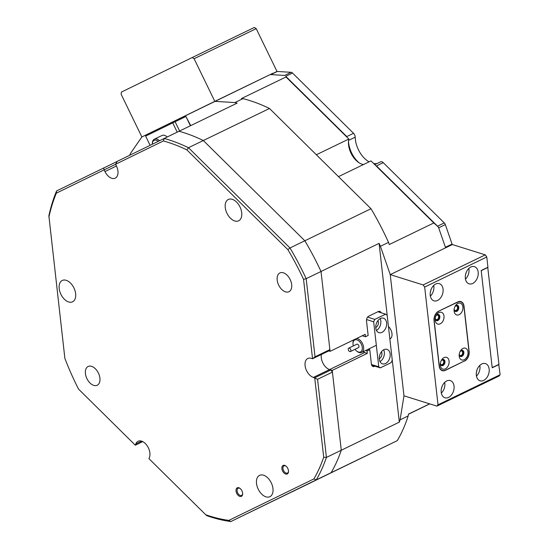 <?xml version="1.0" encoding="UTF-8"?>
<svg xmlns="http://www.w3.org/2000/svg" width="549" height="549" viewBox="0 0 549 549"><rect width="100%" height="100%" fill="white"/><g stroke="black" fill="none" stroke-linecap="round" stroke-linejoin="round"><path stroke-width="0.82" d="M337.388 469.718L357.866 459.788L337.388 469.718M291.533 492.082L312.01 482.152L291.533 492.082M286.002 76.97L348.841 139.027L286.002 76.97L241.443 98.546L242.981 98.635L234.876 102.56A206.678 126.387 -115.8 0 1 237.099 103.15L164.192 138.458A206.678 126.387 64.2 0 1 188.472 147.715L203.322 140.523A206.678 126.387 -115.8 0 0 179.043 131.266A206.678 126.387 -115.8 0 1 203.322 140.523L269.49 108.482A206.678 126.387 -115.8 0 0 242.981 98.635M348.491 141.189A20.855 12.757 -115.8 0 0 358.888 162.662A20.855 12.757 -115.8 0 1 348.491 141.189M363.438 164.563A17.067 10.438 64.2 0 1 357.866 161.934A17.067 10.438 64.2 0 1 348.43 142.445A17.067 10.438 64.2 0 1 348.841 139.027L316.348 154.763M388.438 326.483A7.775 4.756 64.2 0 1 391.965 333.511A7.775 4.756 64.2 0 1 389.968 338.911A7.775 4.756 64.2 0 1 389.962 338.911A7.775 4.756 64.2 0 1 389.852 338.966M362.182 335.782A7.775 4.756 64.2 0 1 362.82 335.933L365.449 336.763L365.174 334.334L330.073 351.339L328.755 350.928L312.553 358.772L303.549 279.352L306.17 278.672L315.023 356.795L329.874 349.603L321.021 271.481L379.084 243.365L388.349 325.674M379.084 243.365A206.678 126.387 -115.8 0 1 380.423 246.302L388.52 242.377L389.275 244.538L433.834 222.963L370.994 160.905L438.404 227.053L445.603 247.812L390.243 274.624L403.975 395.815L400.091 419.841L408.188 415.916A206.678 126.387 -115.8 0 1 397.277 440.648L230.834 521.55A206.678 126.387 64.2 0 1 206.939 515.71L205.765 514.763A204.777 125.227 -115.8 0 0 228.858 520.397L313.884 478.927A204.777 125.227 -115.8 0 0 323.704 457.235L314.707 377.815L330.91 369.971L332.426 372.112L317.569 379.304L326.422 457.427A206.678 126.387 64.2 0 1 316.265 479.881L397.277 440.648M362.985 351.765A10.431 6.375 -115.8 0 0 364.701 352.554L367.336 353.378L367.061 350.955L369.758 349.651L368.304 349.191M367.336 353.378L332.227 370.383L341.279 450.235L326.422 457.427L323.704 457.235M389.955 339.872L399.336 422.119L341.279 450.235L332.426 372.112M369.758 349.651L371.405 364.193A3.795 2.601 107.4 0 0 372.977 366.506A3.795 2.601 107.4 0 0 374.5 366.348L374.871 366.169M388.52 242.377A206.678 126.387 -115.8 0 0 371 208.737L289.982 247.97A206.678 126.387 64.2 0 1 303.494 273.031A206.678 126.387 64.2 0 1 306.17 278.672L321.021 271.481L330.073 351.339M381.123 312.752A3.795 2.601 107.4 0 0 379.791 311.407A3.795 2.601 107.4 0 0 378.261 311.564L368.811 316.142A3.795 2.601 107.4 0 0 366.506 320.911L368.153 335.453L365.449 336.763M367.061 350.955L365.6 350.502M321.021 271.481A206.678 126.387 -115.8 0 0 304.839 240.778L203.322 140.523L304.839 240.778A206.678 126.387 -115.8 0 1 318.345 265.84A206.678 126.387 -115.8 0 1 321.021 271.481M192.232 57.528L254.345 27.45L256.211 28.644L194.106 58.722L192.232 57.528L121.37 92.095L121.151 94.311L141.862 136.948L130.415 153.514A206.678 126.387 -115.8 0 0 129.639 155.312M284.876 75.433L270.17 74.561L214.81 101.366L234.876 102.56M399.336 422.119A206.678 126.387 -115.8 0 0 400.091 419.841M331.116 472.689A206.678 126.387 -115.8 0 0 341.279 450.235A206.678 126.387 -115.8 0 1 331.116 472.689M370.994 160.905L338.5 176.641M408.456 414.255L429.723 403.886M429.62 403.851L408.483 414.083L408.188 415.916M364.701 352.554L329.592 369.559A10.431 6.375 -115.8 0 1 322.785 362.827A10.431 6.375 -115.8 0 1 321.371 354.503A10.431 6.375 -115.8 0 0 329.592 369.559L332.227 370.383M269.49 108.482L371 208.737M438.404 227.053L433.834 222.963M194.106 58.722L214.81 101.366L141.862 136.948L272.853 73.271A5.689 3.479 -115.8 0 1 272.846 73.278M380.423 246.302L390.243 274.624L403.975 395.815L436.894 406.13L438.013 404.812L500.125 374.734L498.739 364.447M371.831 365.538A3.795 2.601 107.4 0 0 371.865 365.524L372.236 365.339M378.487 311.928A3.795 2.601 107.4 0 0 378.302 311.544M381.98 332.365A7.583 5.202 107.4 0 0 386.599 324.884A7.583 5.202 107.4 0 0 383.47 318.2A7.583 5.202 107.4 0 0 380.416 318.509A7.583 5.202 107.4 0 0 375.797 325.989A7.583 5.202 107.4 0 0 378.934 332.673A7.583 5.202 107.4 0 0 381.98 332.365M376.463 330.409A7.583 5.202 107.4 0 0 380.141 318.653M375.749 327.472A4.172 2.862 107.4 0 0 375.839 327.43A4.172 2.862 107.4 0 0 377.884 320.657M385.515 363.527A7.583 5.202 107.4 0 0 390.133 356.047A7.583 5.202 107.4 0 0 386.997 349.363A7.583 5.202 107.4 0 0 383.943 349.672A7.583 5.202 107.4 0 0 379.325 357.152A7.583 5.202 107.4 0 0 382.461 363.836A7.583 5.202 107.4 0 0 385.515 363.527M379.99 361.571A7.583 5.202 107.4 0 0 383.676 349.816M379.284 358.634A4.172 2.862 107.4 0 0 379.366 358.593A4.172 2.862 107.4 0 0 381.418 351.82M367.61 317.137L374.816 319.394L373.663 321.783L378.762 366.794L380.313 367.871L391.114 362.642L392.267 360.254L387.169 315.243L385.618 314.165L374.816 319.394M385.618 314.165L377.89 311.743M373.663 321.783L366.547 319.552M371.453 364.502L378.762 366.794M380.313 367.871L371.646 365.154M354.977 349.329A6.636 4.056 -115.8 0 0 356.665 351.079A6.636 4.056 -115.8 0 0 361.64 350.9A6.636 4.056 -115.8 0 0 361.221 343.99A6.636 4.056 -115.8 0 0 356.102 339.701A6.636 4.056 -115.8 0 0 352.993 343.502A6.636 4.056 -115.8 0 0 353.33 345.911M356.603 338.486A7.583 4.639 64.2 0 1 362.409 343.386A7.583 4.639 64.2 0 1 361.633 352.424A7.583 4.639 64.2 0 1 357.2 351.49L356.665 351.079M348.533 350.399A1.894 1.16 -115.8 0 0 350.379 351.552A1.894 1.16 -115.8 0 0 350.571 349.294A1.894 1.16 -115.8 0 0 348.725 348.141A1.894 1.16 -115.8 0 0 348.533 350.399M350.379 351.552L358.476 347.634A1.894 1.16 -115.8 0 0 358.675 345.369A1.894 1.16 -115.8 0 0 356.829 344.216L348.725 348.141M352.993 343.502L353.007 342.83A7.583 4.639 64.2 0 1 353.817 339.838M282.584 470.987A4.742 2.896 64.2 0 1 282.358 466.128A4.742 2.896 64.2 0 1 285.892 466.032A4.742 2.896 64.2 0 1 287.793 468.448A4.742 2.896 64.2 0 1 288.513 471.447A4.742 2.896 64.2 0 1 286.255 474.158A4.742 2.896 64.2 0 1 282.584 470.987M286.111 466.211A3.98 2.436 -115.8 0 0 283.991 465.875A3.98 2.436 -115.8 0 0 283.538 470.52A3.98 2.436 -115.8 0 0 287.463 473.039A3.98 2.436 -115.8 0 0 288.513 471.166M236.729 493.352A4.742 2.896 64.2 0 1 236.509 488.493A4.742 2.896 64.2 0 1 240.037 488.397A4.742 2.896 64.2 0 1 241.937 490.813A4.742 2.896 64.2 0 1 242.658 493.812A4.742 2.896 64.2 0 1 240.4 496.529A4.742 2.896 64.2 0 1 236.729 493.352M240.256 488.583A3.98 2.436 -115.8 0 0 238.136 488.239A3.98 2.436 -115.8 0 0 237.683 492.892A3.98 2.436 -115.8 0 0 241.608 495.404A3.98 2.436 -115.8 0 0 242.658 493.53M315.023 356.795L312.553 358.772L311.235 358.36A10.431 6.375 -115.8 0 0 307.769 358.497A10.431 6.375 -115.8 0 0 306.582 370.678A10.431 6.375 -115.8 0 0 313.39 377.403L317.569 379.304M239.995 206.959A11.852 7.247 -115.8 0 0 228.315 199.472A11.852 7.247 -115.8 0 0 226.97 213.314A11.852 7.247 -115.8 0 0 238.65 220.801A11.852 7.247 -115.8 0 0 239.995 206.959M73.93 287.964A11.852 7.247 -115.8 0 0 62.25 280.47A11.852 7.247 -115.8 0 0 60.905 294.319A11.852 7.247 -115.8 0 0 72.585 301.806A11.852 7.247 -115.8 0 0 73.93 287.964M278.693 285.123A10.431 6.375 64.2 0 1 279.88 272.942A10.431 6.375 64.2 0 1 290.16 279.537A10.431 6.375 64.2 0 1 288.973 291.718A10.431 6.375 64.2 0 1 278.693 285.123M86.941 378.659A10.431 6.375 64.2 0 1 88.128 366.478A10.431 6.375 64.2 0 1 98.401 373.066A10.431 6.375 64.2 0 1 97.214 385.254A10.431 6.375 64.2 0 1 86.941 378.659M271.261 482.839A11.852 7.247 -115.8 0 0 259.581 475.352A11.852 7.247 -115.8 0 0 258.229 489.193A11.852 7.247 -115.8 0 0 269.909 496.68A11.852 7.247 -115.8 0 0 271.261 482.839M303.549 279.352A204.777 125.227 -115.8 0 0 301.099 274.198A204.777 125.227 -115.8 0 0 287.902 249.678L186.873 149.904A204.777 125.227 -115.8 0 0 163.403 140.949L115.599 164.268L116.429 165.97A10.431 6.375 -115.8 0 1 115.242 178.151A10.431 6.375 -115.8 0 1 104.962 171.562L104.138 169.854L56.334 193.173L56.588 190.942L117.129 161.461M186.873 149.904L188.472 147.715L289.982 247.97L287.902 249.678M141.58 441.128L135.829 443.921A10.431 6.375 -115.8 0 1 138.094 441.259A10.431 6.375 -115.8 0 1 147.002 445.527A10.431 6.375 -115.8 0 1 149.445 457.372L148.957 458.662L205.765 514.763M115.613 164.295L104.138 169.854L103.617 168.008M313.884 478.927L316.265 479.881L230.834 521.55L228.858 520.397M115.599 164.268L117.163 161.399L164.192 138.458L163.403 140.949M56.588 190.942A206.678 126.387 64.2 0 0 48.875 215.812L64.885 358.463A204.777 125.227 -115.8 0 0 78.534 389.111L135.335 445.212L142.754 441.622M56.334 193.173A204.777 125.227 -115.8 0 0 48.882 217.212M135.829 443.921L135.335 445.212M329.874 349.603L328.755 350.928M313.39 377.403L329.592 369.559L330.91 369.971M353.535 133.297L292.5 73.024L285.748 76.297L346.783 136.571L353.535 133.297A3.795 2.32 64.2 0 1 355.217 137.147L348.588 140.359M377.232 163.465A20.855 12.757 64.2 0 1 374.068 163.595M369.058 161.838A20.855 12.757 64.2 0 1 355.217 137.147M375.077 164.508L380.622 161.825A3.795 2.32 64.2 0 1 383.25 162.648L376.504 165.922L437.532 226.195L444.285 222.921L383.25 162.648M444.285 222.921A2.841 1.736 64.2 0 1 445.321 224.603L438.672 227.821M445.417 247.276L452.067 244.058L445.321 224.603M452.067 244.058A2.841 1.736 64.2 0 1 452.218 244.607M487.732 267.322L498.945 364.344L492.192 367.617L481.205 270.664L487.958 267.39M272.036 73.669A5.881 3.596 -115.8 0 0 272.723 73.532M276.744 71.583L270.561 74.582L276.744 71.59A2.841 1.736 64.2 0 1 276.744 71.583A2.841 1.736 64.2 0 1 277.32 71.48L270.87 74.602M284.656 75.419L291.1 72.296L277.32 71.48M291.1 72.296A2.841 1.736 64.2 0 1 292.5 73.024M459.273 354.03A2.368 1.626 107.4 0 0 460.254 355.505A2.368 1.626 107.4 0 0 461.208 355.409A2.368 1.626 107.4 0 0 462.649 353.069A2.368 1.626 107.4 0 0 461.675 350.983A2.368 1.626 107.4 0 0 460.721 351.079A2.368 1.626 107.4 0 0 460.021 351.635M440.367 363.184A2.368 1.626 107.4 0 0 441.355 364.66A2.368 1.626 107.4 0 0 442.309 364.563A2.368 1.626 107.4 0 0 443.75 362.223A2.368 1.626 107.4 0 0 442.769 360.137A2.368 1.626 107.4 0 0 441.815 360.233A2.368 1.626 107.4 0 0 441.121 360.782M454.174 309.018A2.368 1.626 107.4 0 0 455.155 310.487A2.368 1.626 107.4 0 0 456.109 310.391A2.368 1.626 107.4 0 0 457.55 308.058A2.368 1.626 107.4 0 0 456.569 305.965A2.368 1.626 107.4 0 0 455.615 306.067A2.368 1.626 107.4 0 0 454.922 306.617M435.268 318.166A2.368 1.626 107.4 0 0 436.249 319.642A2.368 1.626 107.4 0 0 437.203 319.545A2.368 1.626 107.4 0 0 438.651 317.212A2.368 1.626 107.4 0 0 437.67 315.119A2.368 1.626 107.4 0 0 436.716 315.215A2.368 1.626 107.4 0 0 436.023 315.771M481.809 363.966A9.004 6.176 107.4 0 0 476.326 372.846A9.004 6.176 107.4 0 0 480.052 380.786A9.004 6.176 107.4 0 0 483.676 380.416A9.004 6.176 107.4 0 0 489.159 371.536A9.004 6.176 107.4 0 0 485.44 363.596A9.004 6.176 107.4 0 0 481.809 363.966M446.708 380.965A9.004 6.176 107.4 0 0 441.218 389.845A9.004 6.176 107.4 0 0 444.944 397.785A9.004 6.176 107.4 0 0 448.567 397.414A9.004 6.176 107.4 0 0 454.05 388.534A9.004 6.176 107.4 0 0 450.331 380.594A9.004 6.176 107.4 0 0 446.708 380.965M470.822 267.013A9.004 6.176 107.4 0 0 465.339 275.893A9.004 6.176 107.4 0 0 469.066 283.833A9.004 6.176 107.4 0 0 472.689 283.462A9.004 6.176 107.4 0 0 478.172 274.582A9.004 6.176 107.4 0 0 474.453 266.642A9.004 6.176 107.4 0 0 470.822 267.013M435.721 284.011A9.004 6.176 107.4 0 0 430.238 292.892A9.004 6.176 107.4 0 0 433.957 300.831A9.004 6.176 107.4 0 0 437.58 300.461A9.004 6.176 107.4 0 0 443.064 291.581A9.004 6.176 107.4 0 0 439.344 283.641A9.004 6.176 107.4 0 0 435.721 284.011M500.125 374.734L499 376.051L436.894 406.13M485.268 254.86L452.355 244.545L390.243 274.624L423.155 284.938L485.268 254.86L486.785 257.001L424.672 287.079L438.013 404.812M498.966 364.515L492.213 367.789L481.192 270.485L487.937 267.219L486.785 257.001M424.672 287.079L423.155 284.938M464.536 361.098A7.583 5.202 107.4 0 0 469.155 351.559L464.015 306.198A7.583 5.202 107.4 0 0 460.879 301.579A7.583 5.202 107.4 0 0 457.825 301.888L438.651 311.173A7.583 5.202 107.4 0 0 434.039 320.719L439.179 366.073A7.583 5.202 107.4 0 0 442.309 370.699A7.583 5.202 107.4 0 0 445.363 370.383L464.31 361.029M430.505 291.313A5.215 3.575 107.4 0 0 431.075 289.488M430.361 296.151A9.004 6.176 107.4 0 0 433.724 285.432M465.607 274.315A5.215 3.575 107.4 0 0 466.183 272.489M465.47 279.153A9.004 6.176 107.4 0 0 468.825 268.434M441.492 388.267A5.215 3.575 107.4 0 0 442.062 386.441M441.348 393.105A9.004 6.176 107.4 0 0 444.711 382.385M476.594 371.268A5.215 3.575 107.4 0 0 477.17 369.443M476.457 376.106A9.004 6.176 107.4 0 0 479.812 365.387M256.211 28.644L276.922 71.288M462.958 348.443A6.163 4.227 107.4 0 0 460.412 350.914A6.163 4.227 107.4 0 0 459.177 354.839A6.163 4.227 107.4 0 0 464.234 359.698A6.163 4.227 107.4 0 0 467.988 351.943A6.163 4.227 107.4 0 0 462.958 348.443M459.239 354.249A3.225 2.21 107.4 0 0 460.59 356.507A3.225 2.21 107.4 0 0 461.887 356.37A3.225 2.21 107.4 0 0 463.85 353.192A3.225 2.21 107.4 0 0 462.519 350.351A3.225 2.21 107.4 0 0 461.222 350.488A3.225 2.21 107.4 0 0 460.124 351.429M460.309 356.383A3.225 2.21 107.4 0 0 461.297 356.184A3.225 2.21 107.4 0 0 463.232 353.227A3.225 2.21 107.4 0 0 462.217 350.289M444.059 357.598A6.163 4.227 107.4 0 0 441.506 360.069A6.163 4.227 107.4 0 0 440.277 363.994A6.163 4.227 107.4 0 0 445.328 368.846A6.163 4.227 107.4 0 0 449.082 361.098A6.163 4.227 107.4 0 0 444.059 357.598M440.339 363.404A3.225 2.21 107.4 0 0 441.691 365.661A3.225 2.21 107.4 0 0 442.988 365.524A3.225 2.21 107.4 0 0 444.951 362.347A3.225 2.21 107.4 0 0 443.619 359.506A3.225 2.21 107.4 0 0 442.322 359.636A3.225 2.21 107.4 0 0 441.218 360.583M441.403 365.538A3.225 2.21 107.4 0 0 442.391 365.339A3.225 2.21 107.4 0 0 444.326 362.381A3.225 2.21 107.4 0 0 443.311 359.444M457.859 303.425A6.163 4.227 107.4 0 0 455.313 305.896A6.163 4.227 107.4 0 0 454.078 309.828A6.163 4.227 107.4 0 0 459.136 314.68A6.163 4.227 107.4 0 0 462.882 306.925A6.163 4.227 107.4 0 0 457.859 303.425M454.14 309.238A3.225 2.21 107.4 0 0 455.492 311.489A3.225 2.21 107.4 0 0 456.789 311.358A3.225 2.21 107.4 0 0 458.751 308.181A3.225 2.21 107.4 0 0 457.42 305.34A3.225 2.21 107.4 0 0 456.123 305.47A3.225 2.21 107.4 0 0 455.025 306.417M455.203 311.365A3.225 2.21 107.4 0 0 456.198 311.173A3.225 2.21 107.4 0 0 458.134 308.215A3.225 2.21 107.4 0 0 457.111 305.278M438.953 312.58A6.163 4.227 107.4 0 0 436.407 315.051A6.163 4.227 107.4 0 0 435.179 318.983A6.163 4.227 107.4 0 0 440.229 323.835A6.163 4.227 107.4 0 0 443.983 316.08A6.163 4.227 107.4 0 0 438.953 312.58M435.233 318.393A3.225 2.21 107.4 0 0 436.585 320.643A3.225 2.21 107.4 0 0 437.882 320.513A3.225 2.21 107.4 0 0 439.845 317.336A3.225 2.21 107.4 0 0 438.514 314.495A3.225 2.21 107.4 0 0 437.217 314.625A3.225 2.21 107.4 0 0 436.119 315.572M436.304 320.52A3.225 2.21 107.4 0 0 437.292 320.328A3.225 2.21 107.4 0 0 439.227 317.37A3.225 2.21 107.4 0 0 438.212 314.433M438.809 311.283A7.583 5.202 107.4 0 0 434.19 320.822L439.296 365.84A7.583 5.202 107.4 0 0 442.425 370.458A7.583 5.202 107.4 0 0 445.479 370.15L464.385 360.995A7.583 5.202 107.4 0 0 468.997 351.449L463.898 306.438A7.583 5.202 107.4 0 0 460.762 301.82A7.583 5.202 107.4 0 0 457.715 302.128L438.582 311.214M158.229 141.368A6.636 4.056 -115.8 0 0 154.715 140.167A6.636 4.056 -115.8 0 0 152.347 143.913A6.636 4.056 -115.8 0 0 152.354 144.229M152.347 143.913L152.361 143.241A7.583 4.639 64.2 0 1 154.379 139.185A7.583 4.639 64.2 0 1 155.058 138.959A7.583 4.639 64.2 0 1 159.526 140.729M154.379 139.185L162.072 135.459A7.583 4.639 64.2 0 1 162.072 135.459A7.583 4.639 64.2 0 1 167.212 136.996M190.414 125.762L185.912 116.491L190.716 125.611M177.217 132.151L172.715 122.887L185.912 116.491M175.11 121.72L179.612 130.991M150.103 145.327L145.622 136.104L172.715 122.887M371.865 365.524L374.5 366.348M116.443 166.004L104.962 171.562M270.197 74.561L272.853 73.271L270.197 74.561M390.819 338.287L389.831 338.767M376.326 345.307L361.633 352.424M459.506 301.422L460.762 301.82M441.094 370.04L442.425 370.458"/></g></svg>
